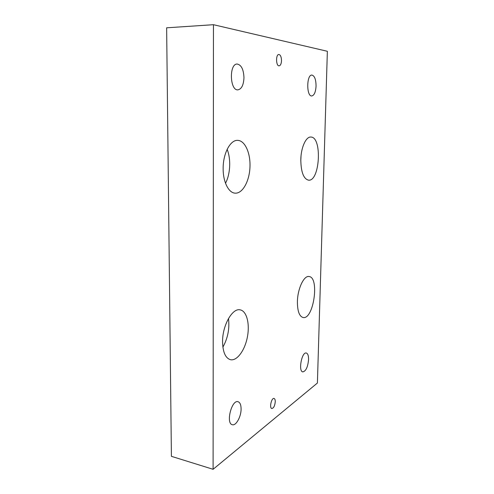 <?xml version="1.0" encoding="UTF-8"?>
<svg xmlns="http://www.w3.org/2000/svg" width="494" height="494" viewBox="0 0 494 494"><rect width="100%" height="100%" fill="white"/><g stroke="black" fill="none" stroke-linecap="round" stroke-linejoin="round"><path stroke-width="0.74" d="M243.968 77.725C243.591 85.079 241.56 89.124 237.88 89.852C229.79 90.723 228.975 63.646 237.194 64.041C241.35 64.893 243.61 69.45 243.968 77.725M316.061 86.03C315.678 92.063 314.246 95.379 311.77 95.966C306.385 96.602 306.453 74.65 311.881 75.063C314.567 75.761 315.962 79.417 316.061 86.03M308.571 359.552C307.842 367.061 305.922 371.173 302.803 371.896C298.086 371.402 301.797 351.586 306.311 353.025C307.842 353.543 308.602 355.717 308.571 359.552M223.152 168.466C222.998 181.848 228.629 192.95 235.125 193.154C242.461 193.734 249.279 181.57 249.945 167.589C250.736 153.622 245.172 140.574 237.744 140.37C230.383 139.703 223.016 153.418 223.152 168.466M225.511 183.225C230.383 174.135 231.13 159.031 227.141 149.355M300.797 159.741C300.994 172.085 303.569 178.896 308.528 180.168C319.927 181.706 322.421 136.702 310.806 137.048C305.953 136.585 300.969 147.607 300.797 159.741M300.784 160.834L301.037 155.783M297.407 301.797C297.437 311.127 299.327 316.37 303.063 317.512C313.591 319.976 319.76 277.196 309.04 276.529C303.94 275.325 297.542 288.836 297.407 301.797M222.566 341.854C222.831 352.21 225.48 358.162 230.494 359.712C237.083 361.157 244.938 350.19 247.395 336.97C249.964 323.768 246.704 310.948 240.14 309.855C232.408 307.781 222.337 325.466 222.566 341.854M222.88 347.146C227.845 338.137 229.716 328.59 228.487 318.507M275.263 401.69C274.831 405.864 273.682 408.143 271.811 408.519C269.137 408.124 271.502 397.584 274.053 398.473C274.855 398.757 275.257 399.825 275.263 401.69M281.506 60.62C281.327 63.788 280.536 65.529 279.129 65.85C275.93 66.252 275.633 54.334 278.863 54.488C280.506 54.859 281.389 56.903 281.506 60.62M171.406 456.333L166.639 27.812L213.457 24.7L327.361 51.283L317.401 383.029L213.099 469.3L171.406 456.333M213.099 469.3L213.457 24.7M241.091 408.958C241.189 416.584 236.039 426.013 232.322 424.723C225.597 423.531 231.686 399.411 238.052 401.721C240.035 402.406 241.047 404.821 241.091 408.958"/></g></svg>
